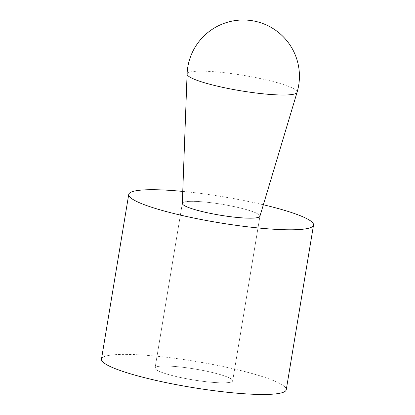 <?xml version="1.0" encoding="UTF-8"?>
<svg xmlns="http://www.w3.org/2000/svg" width="415" height="415" viewBox="0 0 415 415"><rect width="100%" height="100%" fill="white"/><g stroke="black" fill="none" stroke-linecap="round" stroke-linejoin="round"><path stroke-width="0.31" stroke-dasharray="2.08 1.56" d="M101.473 359.131A93.655 13.135 -170.6 0 1 103.408 357.025A93.655 13.135 -170.6 0 1 204.45 362.918A93.655 13.135 -170.6 0 1 286.267 389.721M263.364 204.766A93.655 13.135 9.4 0 0 182.756 191.419M231.866 381.733A39.337 5.52 9.4 0 0 232.675 380.851A39.337 5.52 9.4 0 0 198.313 369.594A39.337 5.52 9.4 0 0 155.874 367.119A39.337 5.52 9.4 0 0 155.065 368.001A39.337 5.52 9.4 0 0 189.427 379.258A39.337 5.52 9.4 0 0 231.866 381.733A39.337 5.52 -170.6 0 1 189.427 379.258A39.337 5.52 -170.6 0 1 155.065 368.001A39.337 5.52 -170.6 0 1 155.874 367.119A39.337 5.52 -170.6 0 1 198.313 369.594A39.337 5.52 -170.6 0 1 232.675 380.851A39.337 5.52 -170.6 0 1 231.866 381.733M183.134 202.447A39.337 5.52 -170.6 0 1 225.573 204.922A39.337 5.52 -170.6 0 1 259.935 216.179A39.337 5.52 9.4 0 0 225.573 204.922A39.337 5.52 9.4 0 0 183.134 202.447A39.337 5.52 9.4 0 0 182.325 203.329A39.337 5.52 9.4 0 0 182.315 203.428M259.915 216.277A39.337 5.52 9.4 0 0 259.935 216.179L232.675 380.851L259.935 216.179M297.067 92.322A55.75 7.818 9.4 0 0 248.891 76.319A55.75 7.818 9.4 0 0 188.254 72.724A55.75 7.818 9.4 0 0 187.087 74.114M155.065 368.001L182.325 203.329L155.065 368.001"/><path stroke-width="0.62" d="M313.527 225.049L286.267 389.721A93.655 13.135 -170.6 0 1 284.332 391.827A93.655 13.135 -170.6 0 1 183.29 385.934A93.655 13.135 -170.6 0 1 101.473 359.131L128.733 194.459A93.655 13.135 9.4 0 0 210.55 221.262A93.655 13.135 9.4 0 0 311.592 227.155A93.655 13.135 9.4 0 0 313.527 225.049A93.655 13.135 9.4 0 0 263.364 204.766M182.756 191.419A93.655 13.135 9.4 0 0 130.668 192.358A93.655 13.135 9.4 0 0 128.733 194.459M259.935 216.179A39.337 5.52 -170.6 0 1 259.126 217.061A39.337 5.52 -170.6 0 1 216.687 214.591A39.337 5.52 -170.6 0 1 182.325 203.329A39.337 5.52 -170.6 0 1 183.134 202.447M187.087 74.114L182.315 203.428A39.337 5.52 9.4 0 0 217.035 214.648A39.337 5.52 9.4 0 0 259.126 217.061A39.337 5.52 9.4 0 0 259.915 216.277L297.067 92.322A56.191 56.191 0 0 0 252.419 20.75A56.191 56.191 0 0 0 187.087 74.114L187.087 74.114A55.75 7.818 9.4 0 0 236.296 90.019A55.75 7.818 9.4 0 0 295.952 93.437A55.75 7.818 9.4 0 0 297.067 92.322"/></g></svg>
